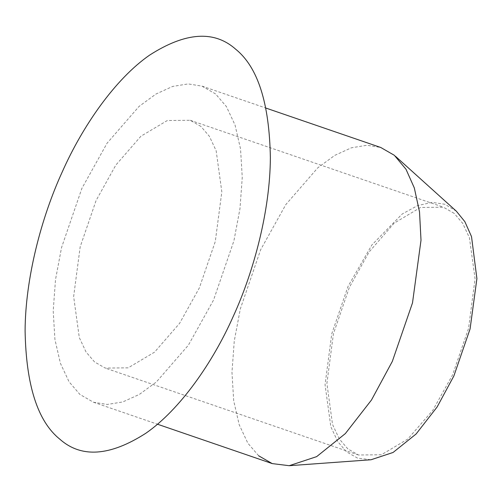<?xml version="1.0" encoding="UTF-8"?>
<svg xmlns="http://www.w3.org/2000/svg" width="502" height="502" viewBox="0 0 502 502"><rect width="100%" height="100%" fill="white"/><g stroke="black" fill="none" stroke-linecap="round" stroke-linejoin="round"><path stroke-width="0.38" stroke-dasharray="2.51 1.88" d="M258.662 455.791L247.812 443.122L239.184 424.692L233.687 400.753L231.968 372.315L234.265 341.04L240.307 308.95L260.651 249.726L285.845 204.552L317.822 167.787L334.84 155.331L351.475 147.776L366.981 145.266L380.748 147.481M456.356 211.191L444.941 204.276L432.178 202.394L417.651 205.563L402.115 214.065L371.863 244.995L348.093 286.272L331.747 333.849L325.051 384.745L330.849 426.819L337.777 441.622L346.493 451.794L357.562 458.125L371.047 459.75M454.153 213.35L443.504 207.226L420.563 207.452L394.183 223.133L369.121 251.954L349.373 287.364L333.428 333.78L326.896 383.446L332.55 424.497L339.308 438.943L347.811 448.87L358.466 454.994L381.407 454.762L407.781 439.081L432.849 410.266L452.591 374.856L468.542 328.433L475.074 278.773L469.42 237.716L462.656 223.271L454.153 213.35M215.571 93.937L201.98 86.124L188.212 83.909L172.713 86.419L156.072 93.974L139.054 106.424L107.077 143.195L81.889 188.369L61.539 247.593L55.496 279.683L53.206 310.958L54.919 339.396L60.422 363.335L69.044 381.765L79.893 394.434L93.479 402.246L107.252 404.461L122.752 401.951L139.393 394.396L156.411 381.94L188.382 345.175L213.576 300.001L233.926 240.778L239.969 208.688L242.259 177.413L240.546 148.975L235.043 125.036L226.421 106.606L215.571 93.937M200.9 126.422L190.252 120.298L167.31 120.53L140.93 136.211L115.868 165.032L96.12 200.436L80.176 246.858L73.643 296.519L79.297 337.576L86.055 352.021L94.558 361.948L105.213 368.073L128.154 367.841L154.534 352.159L179.597 323.338L199.338 287.935L215.289 241.512L221.821 191.852L216.167 150.795L209.403 136.349L200.9 126.422M201.98 86.124L265.966 108.087M93.479 402.246L157.465 424.209M190.252 120.298L443.504 207.226M358.466 454.994L105.213 368.073"/><path stroke-width="0.75" d="M265.966 108.087L380.748 147.481L394.334 155.294L405.999 169.268L414.313 187.917L419.521 211.907L421.009 240.207L412.506 302.888L392.344 361.358L371.505 399.975L345.351 433.584L316.662 456.625L289.227 465.699L272.247 463.603L258.662 455.791M289.227 465.699L371.047 459.75L393.079 452.465L416.127 433.96L437.135 406.959L453.877 375.942L470.073 328.973L476.9 278.623L471.522 236.624L464.846 221.646L456.356 211.191L395.438 156.26M235.739 49.271C214.241 30.12 185.514 32.084 149.558 55.157C115.366 78.858 82.673 125.839 62.311 171.778C41.402 217.247 25.313 278.309 25.1 330.812C26.079 385.191 37.625 421.285 59.725 439.099C81.224 458.251 109.951 456.287 145.9 433.213C180.092 409.513 212.792 362.532 233.154 316.593C254.062 271.118 270.151 210.062 270.365 157.559C269.386 103.18 257.84 67.086 235.739 49.271M157.465 424.209L272.247 463.603"/></g></svg>

